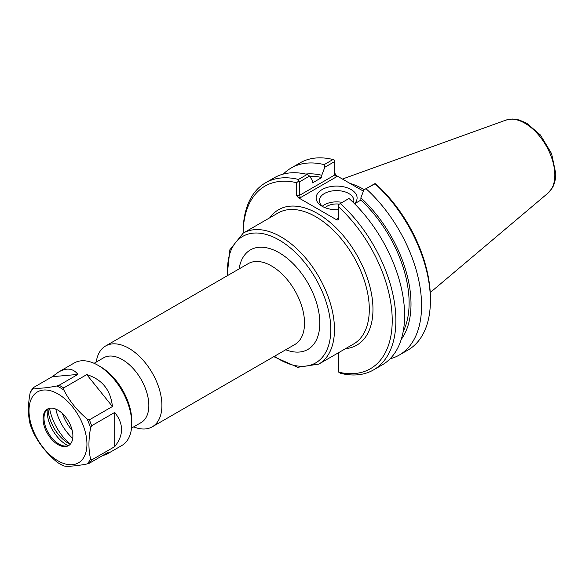 <?xml version="1.0" encoding="UTF-8"?>
<svg xmlns="http://www.w3.org/2000/svg" width="585" height="585" viewBox="0 0 585 585"><rect width="100%" height="100%" fill="white"/><g stroke="black" fill="none" stroke-linecap="round" stroke-linejoin="round"><path stroke-width="0.88" d="M72.218 430.494A32.241 18.61 60 0 1 62.398 413.478M131.515 428.125L141.087 422.597A37.425 21.608 -120 0 0 148.839 405.464A37.425 21.608 -120 0 0 132.502 367.804A37.425 21.608 -120 0 0 103.669 357.779L94.09 363.307M243.126 233.159A105.424 60.869 60 0 1 296.588 182.695L296.588 195.273L298.313 197.679L337.026 220.026L338.752 219.616L338.752 207.039A105.424 60.869 60 0 1 392.221 320.478A105.424 60.869 60 0 1 338.752 372.177L338.466 352.74M133.687 426.874A46.661 26.939 -120 0 0 152.246 426.831A46.661 26.939 -120 0 0 161.906 405.464A46.661 26.939 -120 0 0 141.541 358.503A46.661 26.939 -120 0 0 105.578 346.006A46.661 26.939 -120 0 0 96.262 362.049M323.373 206.944A17.243 9.952 180 0 1 319.373 200.567A17.243 9.952 180 0 1 336.609 190.608A17.243 9.952 180 0 1 353.852 200.567A17.243 9.952 180 0 1 353.464 202.666M354.495 203.682A20.482 11.824 0 0 0 348.199 188.165A20.482 11.824 0 0 0 320.858 190.359A20.482 11.824 0 0 0 322.13 206.278A20.482 11.824 0 0 0 338.752 209.679M342.145 202.388A17.243 9.952 0 0 0 322.393 206.191M363.395 191.156L336.507 175.632L334.781 173.226M363.899 189.833L375.051 183.792A108.02 62.368 60 0 1 430.406 300.544L430.406 298.43A105.424 60.869 -120 0 0 376.945 184.992L375.058 183.551L363.899 189.833L360.879 197.84L360.879 200.114L354.568 203.755M360.345 189.394A74.748 43.158 60 0 1 363.409 191.127M364.206 189.657A75.611 43.656 -120 0 0 350.079 183.471M337.026 218.848L338.247 218.724L338.752 217.854L337.026 218.848L337.026 220.026M348.638 198.644L338.752 204.509L348.638 198.644M338.752 207.039L338.752 204.509M298.313 197.679L300.361 197.679L299.644 195.273L299.644 181.774L309.531 176.063L312.544 180.589L312.544 182.856L321.772 177.533L321.772 175.266L324.792 167.251L334.781 161.489L334.781 174.988L299.644 195.273L296.588 195.273M300.361 197.679L336.507 176.809L334.781 174.988M309.531 176.063L307.205 174.41L298.474 179.449L298.474 181.255L299.644 181.774M298.474 181.255L296.588 182.695M334.781 161.489L334.781 160.297L333.004 159.515L324.17 164.619L324.792 167.251M349.26 198.688A108.02 62.368 -120 0 1 382.239 364.886L373.515 369.925A108.02 62.368 -120 0 1 340.529 373.31L338.752 372.177M430.406 300.544A108.02 62.368 60 0 1 408.037 349.998L399.204 355.095A108.02 62.368 60 0 1 390.049 358.832M366.225 188.896A108.02 62.368 60 0 1 399.204 355.095M298.474 179.449A108.02 62.368 -120 0 0 265.495 182.834A108.02 62.368 -120 0 0 243.119 232.282L243.119 233.166M307.205 174.41A108.02 62.368 -120 0 0 274.219 177.796L265.495 182.834M373.515 369.925A108.02 62.368 -120 0 0 340.529 203.726M283.374 174.059A108.02 62.368 60 0 1 291.184 167.997L300.017 162.901A108.02 62.368 60 0 1 333.004 159.515M339.183 204.099A13.609 7.861 0 0 0 325.048 207.675M360.879 200.114A95.882 55.356 60 0 1 403.197 331.505M360.879 197.84A98.543 56.891 60 0 1 401.215 339.483M305.714 174.059A98.543 56.891 60 0 1 321.772 175.266M291.184 167.997A108.02 62.368 60 0 1 324.17 164.619M309.67 176.275A95.882 55.356 60 0 1 321.772 177.533M86.763 374.597C102.134 379.38 110.682 390.019 112.422 406.524L89.337 419.847L87.063 418.911C77.14 410.56 69.41 400.944 63.875 390.063L63.677 387.928L86.763 374.597L112.422 406.524M58.675 371.972C66.734 367.49 73.147 368.301 77.907 374.415L59.092 385.274L56.818 385.99C46.895 387.943 39.158 388.637 33.623 388.06L33.433 387.57L52.248 376.703L58.675 371.972L74.258 362.971A47.634 27.502 60 0 1 98.068 365.332A47.634 27.502 60 0 1 127.237 401.617A47.634 27.502 60 0 1 131.749 423.664A47.634 27.502 60 0 1 121.885 445.47L106.302 454.465L102.346 455.722M91.633 425.756L114.711 412.432C123.808 423.84 123.808 435.24 114.711 446.647L91.633 459.971L90.595 458.925C88.401 449.887 88.401 439.576 90.595 428.001L91.633 425.756A47.634 27.502 60 0 0 90.551 422.794A47.634 27.502 60 0 0 89.337 419.847M33.367 432.534L33.623 433.09C39.158 443.978 46.895 453.594 56.818 461.945A46.778 27.005 60 0 0 63.875 466.018L63.677 465.528L63.875 466.018C69.41 466.596 77.14 465.901 87.063 463.949L89.337 463.232L108.159 452.373L106.302 454.465M114.711 412.432L114.711 446.647M48.05 408.783A28.95 16.716 -120 0 0 70.215 444.278M68.211 445.66A27.224 15.715 60 0 1 47.253 409.354M52.248 376.703L77.907 374.415M33.206 387.745L30.632 391.423L30.098 393.076A46.778 27.005 60 0 1 33.623 388.06L33.433 387.57M30.098 393.076C27.904 404.652 27.904 414.962 30.098 424.001L30.274 424.542M56.818 461.945L58.01 462.757M83.063 425.134A40.972 23.656 60 0 1 57.973 460.826A40.972 23.656 60 0 1 32.884 396.162A40.972 23.656 60 0 1 83.063 425.134M98.068 365.332L100.474 366.722A44.226 25.535 60 0 1 127.559 400.411A44.226 25.535 60 0 1 131.749 420.886L131.749 423.664M72.73 438.406A34.873 20.131 60 0 1 55.794 409.076M70.273 444.212A39.122 22.588 60 0 1 49.542 408.301M68.979 445.353A21.097 12.175 60 0 1 64.233 445.989A21.097 12.175 60 0 1 48.365 432.922A21.097 12.175 60 0 1 44.979 412.637A21.097 12.175 60 0 1 47.904 408.849M70.887 426.216A21.097 12.175 60 0 1 68.518 445.638A21.097 12.175 60 0 1 47.429 433.463A21.097 12.175 60 0 1 47.429 409.105A21.097 12.175 60 0 1 70.887 426.216M345.494 348.689A78.207 45.155 -120 0 0 356.77 254.863A78.207 45.155 -120 0 0 269.875 217.722M243.199 233.123L278.029 213.013A75.611 43.656 60 0 1 336.295 233.269A75.611 43.656 60 0 1 369.303 309.363A75.611 43.656 60 0 1 353.64 343.98L318.81 364.089A75.611 43.656 -120 0 0 334.474 329.472A75.611 43.656 -120 0 0 301.465 253.378A75.611 43.656 -120 0 0 243.199 233.123L229.876 249.766L227.112 275.835M227.762 275.462A73.023 42.157 60 0 1 276.793 238.731A73.023 42.157 60 0 1 330.81 329.472A73.023 42.157 60 0 1 274.423 356.287M285.736 349.757A57.469 33.177 -120 0 0 319.805 323.125A57.469 33.177 -120 0 0 282.467 254.797A57.469 33.177 -120 0 0 239.075 268.932M105.578 346.006L248.201 263.659A46.661 26.939 60 0 1 284.164 276.164A46.661 26.939 60 0 1 304.529 323.125A46.661 26.939 60 0 1 294.869 344.485L152.246 426.831M336.507 176.809L336.507 175.632M548.13 192.999L552.401 187.792C554.646 183.712 555.765 178.937 555.75 173.467L551.596 153.658L540.379 134.959L526.69 123.208L518.961 119.903L512.745 118.982L506.025 120.079A42.325 24.438 60 0 1 537.761 134.023A42.325 24.438 60 0 1 554.821 175.076A42.325 24.438 60 0 1 548.13 192.999L430.238 292.551M91.633 459.971A47.634 27.502 60 0 1 89.337 463.232M59.092 385.274A47.634 27.502 60 0 1 63.677 387.928M90.595 458.925A46.778 27.005 60 0 1 87.063 463.949M33.623 433.09A46.778 27.005 60 0 1 30.098 424.001M56.818 385.99A46.778 27.005 60 0 1 63.875 390.063M87.063 418.911A46.778 27.005 60 0 1 88.993 423.445A46.778 27.005 60 0 1 90.595 428.001M273.773 356.66L297.736 367.3L318.81 364.089M506.025 120.079L342.415 179.047M57.418 462.413L63.502 465.938M30.179 424.3L33.477 432.798"/></g></svg>
